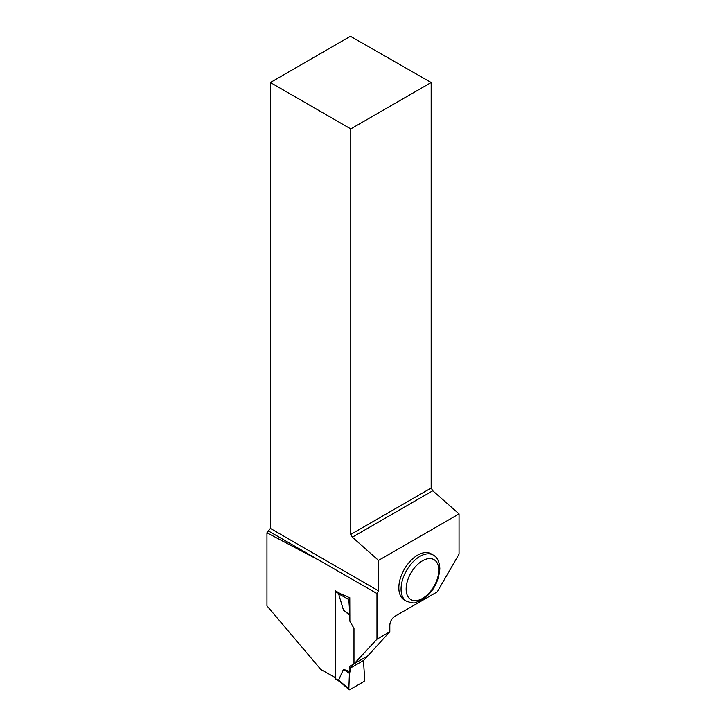 <?xml version="1.0" encoding="UTF-8"?>
<svg xmlns="http://www.w3.org/2000/svg" width="726" height="726" viewBox="0 0 726 726"><rect width="100%" height="100%" fill="white"/><g stroke="black" fill="none" stroke-linecap="round" stroke-linejoin="round"><path stroke-width="1.09" d="M338.606 680.08L349.787 689.682L363.78 681.605L364.733 679.908L363.463 660.524L364.733 679.908A1.352 0.78 120 0 1 363.78 681.605L349.787 689.682A1.352 0.78 -60 0 1 349.043 689.7A1.352 0.78 -60 0 1 348.834 689.083L349.415 673.374L350.104 671.595L343.462 669.372L338.606 680.08L339.596 681.324M335.53 677.739L335.53 678.701A1.352 0.78 120 0 0 335.802 679.318L339.977 681.723M348.834 689.083L349.415 673.374L350.104 668.238L350.104 671.595M349.868 615.394L343.462 610.139L338.606 593.823L339.95 593.414M354.506 663.564L367.864 655.85M349.868 615.249L348.834 599.567A1.352 0.78 120 0 1 349.787 597.87L349.868 621.22L353.979 628.353L353.979 663.873L349.868 666.241L349.868 668.374L376.975 639.198L376.975 593.541L320.121 560.808L266.959 532.802L266.959 605.838L320.865 669.526A2183.953 1260.89 0 0 1 335.503 677.748L335.503 590.891A2183.953 1260.89 180 0 1 340.775 593.886L349.868 597.825M349.787 597.87L349.152 597.507M349.415 673.374L343.462 669.372M348.834 599.567L338.606 593.823M349.415 614.604L343.462 610.139M266.959 532.802L270.39 528.419L378.527 590.855L378.527 560.39L459.041 513.908L459.041 554.12L437.261 591.844L394.926 616.283C391.822 618.425 390.116 621.365 389.817 625.113L389.817 631.783L363.699 660.388L349.868 668.374M270.39 82.51L350.776 128.919L431.162 82.51L350.422 36.3L270.39 82.51L270.39 528.419M398.837 587.77A26.671 15.4 -60 0 1 410.48 560.926A26.671 15.4 -60 0 1 431.035 553.775L433.259 555.063A26.671 15.4 -60 0 0 412.704 562.205A26.671 15.4 -60 0 0 401.061 589.049A26.671 15.4 -60 0 0 406.587 601.264L404.355 599.975A26.671 15.4 -60 0 1 398.837 587.77M378.527 590.855L376.975 593.541M389.817 631.783L376.975 639.198M431.162 82.51L431.162 488.017L432.76 490.767L459.041 513.908M350.776 128.919L350.776 534.436L431.162 488.017M350.776 534.436L352.364 537.186L432.76 490.767M378.527 560.39L352.364 537.186M268.792 531.178L320.121 560.808M335.53 591.654L338.924 593.614M335.53 678.701L338.924 680.661M438.785 570.209A23.078 13.322 120 0 0 414.31 568.022A23.078 13.322 120 0 0 414.31 600.656A23.078 13.322 120 0 0 438.785 570.209M339.596 681.387L349.043 689.7M406.587 601.264C411.597 602.943 414.61 603.36 415.635 602.516L422.233 599.812C432.787 592.597 438.649 582.234 439.838 568.739C439.484 561.724 437.288 557.169 433.259 555.063"/></g></svg>
